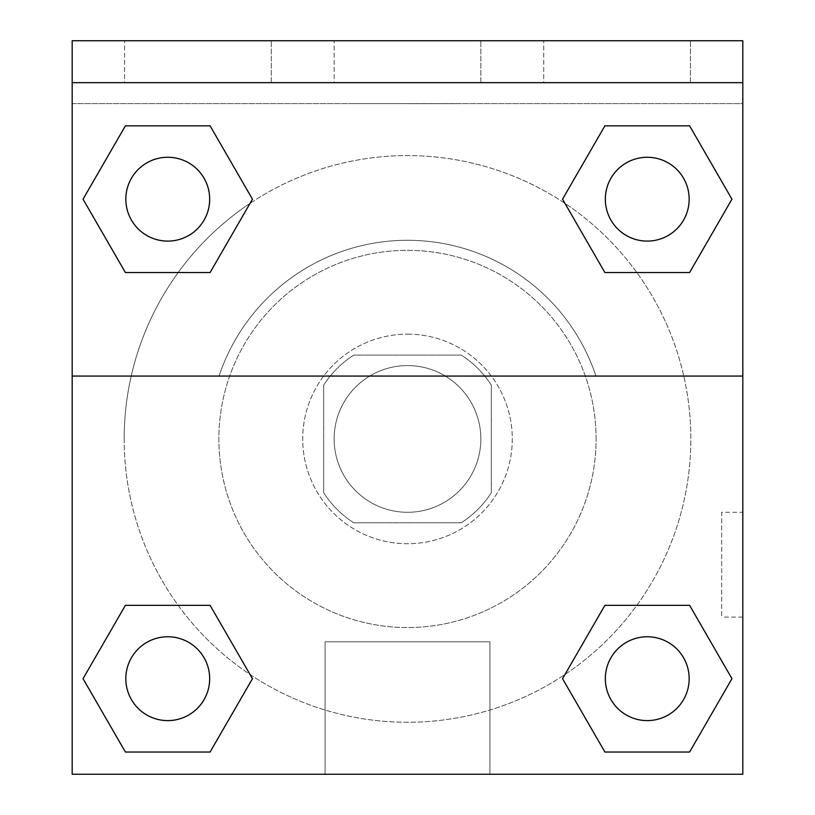<?xml version="1.0" encoding="UTF-8"?>
<svg xmlns="http://www.w3.org/2000/svg" width="815" height="815" viewBox="0 0 815 815"><rect width="100%" height="100%" fill="white"/><g stroke="black" fill="none" stroke-linecap="round" stroke-linejoin="round"><path stroke-width="0.61" stroke-dasharray="4.08 3.06" d="M480.85 438.939A73.35 73.35 0 0 0 370.825 375.409A73.35 73.35 0 0 0 370.825 502.458A73.35 73.35 0 0 0 480.85 438.939A73.35 73.35 0 0 0 370.825 375.409A73.35 73.35 0 0 0 370.825 502.458A73.35 73.35 0 0 0 480.85 438.939M461.259 522.761L353.741 522.761A99.593 99.593 0 0 1 323.667 492.698L323.667 385.169A99.593 99.593 0 0 1 353.741 355.106L461.259 355.106A99.593 99.593 0 0 1 491.333 385.169L491.333 492.698A99.593 99.593 0 0 1 461.259 522.761L353.741 522.761A99.593 99.593 0 0 1 323.667 492.698L323.667 385.169A99.593 99.593 0 0 1 353.741 355.106L461.259 355.106A99.593 99.593 0 0 1 491.333 385.169L491.333 492.698A99.593 99.593 0 0 1 461.259 522.761M407.5 334.15A104.789 104.789 0 0 1 498.25 491.333A104.789 104.789 0 0 1 316.75 491.333A104.789 104.789 0 0 1 407.5 334.15A104.789 104.789 0 0 0 302.711 438.939A104.789 104.789 0 0 0 407.5 543.717A104.789 104.789 0 0 0 512.289 438.939A104.789 104.789 0 0 0 407.5 334.15M596.111 438.939A188.611 188.611 0 0 0 313.194 275.592A188.611 188.611 0 0 0 313.194 602.285A188.611 188.611 0 0 0 596.111 438.939A188.611 188.611 0 0 0 313.194 275.592A188.611 188.611 0 0 0 313.194 602.285A188.611 188.611 0 0 0 596.111 438.939M72.189 376.061L219.041 376.061L72.189 376.061L72.189 40.75L72.189 103.617L742.811 103.617L742.811 774.25L72.189 774.25L72.189 376.061L595.959 376.061A198.677 198.677 0 0 0 219.041 376.061A198.677 198.677 0 0 1 595.959 376.061L742.811 376.061L742.811 774.25L72.189 774.25L72.189 103.617L742.811 103.617L742.811 774.25L72.189 774.25L72.189 103.617L742.811 103.617L742.811 40.75L72.189 40.75L72.189 103.617L742.811 103.617L742.811 40.75L72.189 40.75L742.811 40.75L742.811 82.661L72.189 82.661M636.831 605.331L689.602 605.331L731.952 678.681L689.602 605.331L636.831 605.331L689.602 605.331L731.952 678.681L689.602 752.031L604.903 752.031L562.554 678.681L564.978 674.484M210.097 605.331L252.446 678.681L210.097 605.331L252.446 678.681L210.097 752.031L252.446 678.681L210.097 605.331L252.446 678.681L210.097 752.031L125.398 752.031L83.049 678.681L125.398 605.331L178.169 605.331M742.781 512.289L742.781 617.067L742.811 512.289L742.811 617.067L742.811 512.289L742.811 617.067L742.811 512.289L721.693 512.289L721.693 617.067L721.693 512.289M742.811 376.061L742.811 82.661M689.164 678.681A41.911 41.911 0 0 0 626.297 642.383A41.911 41.911 0 0 0 626.297 714.989A41.911 41.911 0 0 0 689.164 678.681A41.911 41.911 0 0 1 647.253 720.603A41.911 41.911 0 0 1 605.331 678.681A41.911 41.911 0 0 1 647.253 636.77A41.911 41.911 0 0 1 689.164 678.681A41.911 41.911 0 0 0 626.297 642.383A41.911 41.911 0 0 0 626.297 714.989A41.911 41.911 0 0 0 689.164 678.681A41.911 41.911 0 0 0 626.297 642.383A41.911 41.911 0 0 0 626.297 714.989A41.911 41.911 0 0 0 689.164 678.681A41.911 41.911 0 0 0 626.297 642.383A41.911 41.911 0 0 0 626.297 714.989A41.911 41.911 0 0 0 689.164 678.681M689.164 199.186A41.911 41.911 0 0 0 626.297 162.888A41.911 41.911 0 0 0 626.297 235.484A41.911 41.911 0 0 0 689.164 199.186A41.911 41.911 0 0 0 626.297 162.888A41.911 41.911 0 0 0 626.297 235.484A41.911 41.911 0 0 0 689.164 199.186A41.911 41.911 0 0 0 626.297 162.888A41.911 41.911 0 0 0 626.297 235.484A41.911 41.911 0 0 0 689.164 199.186A41.911 41.911 0 0 0 626.297 162.888A41.911 41.911 0 0 0 626.297 235.484A41.911 41.911 0 0 0 689.164 199.186A41.911 41.911 0 0 0 626.297 162.888A41.911 41.911 0 0 0 626.297 235.484A41.911 41.911 0 0 0 689.164 199.186M209.669 199.186A41.911 41.911 0 0 0 146.792 162.888A41.911 41.911 0 0 0 146.792 235.484A41.911 41.911 0 0 0 209.669 199.186A41.911 41.911 0 0 0 146.792 162.888A41.911 41.911 0 0 0 146.792 235.484A41.911 41.911 0 0 0 209.669 199.186A41.911 41.911 0 0 0 146.792 162.888A41.911 41.911 0 0 0 146.792 235.484A41.911 41.911 0 0 0 209.669 199.186A41.911 41.911 0 0 0 146.792 162.888A41.911 41.911 0 0 0 146.792 235.484A41.911 41.911 0 0 0 209.669 199.186A41.911 41.911 0 0 0 146.792 162.888A41.911 41.911 0 0 0 146.792 235.484A41.911 41.911 0 0 0 209.669 199.186M209.669 678.681A41.911 41.911 0 0 0 146.792 642.383A41.911 41.911 0 0 0 146.792 714.989A41.911 41.911 0 0 0 209.669 678.681A41.911 41.911 0 0 0 146.792 642.383A41.911 41.911 0 0 0 146.792 714.989A41.911 41.911 0 0 0 209.669 678.681A41.911 41.911 0 0 0 146.792 642.383A41.911 41.911 0 0 0 146.792 714.989A41.911 41.911 0 0 0 209.669 678.681A41.911 41.911 0 0 0 146.792 642.383A41.911 41.911 0 0 0 146.792 714.989A41.911 41.911 0 0 0 209.669 678.681A41.911 41.911 0 0 0 146.792 642.383A41.911 41.911 0 0 0 146.792 714.989A41.911 41.911 0 0 0 209.669 678.681M124.155 438.939A283.345 283.345 0 0 0 407.5 722.273A283.345 283.345 0 0 0 690.845 438.939A283.345 283.345 0 0 0 407.5 155.594A283.345 283.345 0 0 0 124.155 438.939M407.5 103.617L355.106 103.617L407.5 103.617M325.083 774.25L489.917 774.25L325.083 774.25L325.083 641.802L489.917 641.802L325.083 641.802L489.917 641.802L325.083 641.802L325.083 774.25L489.917 774.25L325.083 774.25M72.189 617.067L72.219 512.289L72.189 617.067M407.5 103.658L459.894 103.658L407.5 103.658M543.717 40.75L690.417 40.75L543.717 40.75L690.417 40.75L543.717 40.75L543.717 82.661L690.417 82.661L543.717 82.661L690.417 82.661L543.717 82.661L543.717 40.75M124.583 40.75L271.283 40.75L124.583 40.75L271.283 40.75L124.583 40.75L124.583 82.661L271.283 82.661L124.583 82.661L271.283 82.661L124.583 82.661L124.583 40.75M334.15 40.75L480.85 40.75L334.15 40.75L480.85 40.75L334.15 40.75L334.15 82.661L480.85 82.661L334.15 82.661L480.85 82.661L334.15 82.661L334.15 40.75M178.169 272.536L125.398 272.536L83.049 199.186L125.398 272.536L178.169 272.536L125.398 272.536L83.049 199.186L125.398 125.836L210.097 125.836L252.446 199.186L250.022 203.393A283.345 283.345 0 0 0 273.972 688.838A283.345 283.345 0 0 0 690.845 438.939A283.345 283.345 0 0 0 250.022 203.393M604.903 272.536L562.554 199.186L604.903 272.536L562.554 199.186L604.903 272.536L562.554 199.186L604.903 125.836L689.602 125.836L731.952 199.186L689.602 272.536L636.831 272.536M83.049 678.681L125.398 752.031L210.097 752.031L252.446 678.681L210.097 752.031L125.398 752.031L83.049 678.681L125.398 752.031L83.049 678.681L125.398 605.331M731.952 678.681L689.602 752.031L731.952 678.681L689.602 605.331L731.952 678.681L689.602 752.031L604.903 752.031L562.554 678.681L604.903 752.031L562.554 678.681L604.903 605.331M562.554 199.186L604.903 125.836L562.554 199.186L604.903 125.836L689.602 125.836L731.952 199.186L689.602 125.836L731.952 199.186L689.602 272.536M83.049 199.186L125.398 125.836L83.049 199.186L125.398 272.536L83.049 199.186L125.398 125.836L210.097 125.836L252.446 199.186L210.097 125.836L252.446 199.186L210.097 272.536M690.417 82.661L690.417 40.75L690.417 82.661M271.283 82.661L271.283 40.75L271.283 82.661M689.602 752.031L604.903 752.031L562.554 678.681M604.903 125.836L689.602 125.836L731.952 199.186M125.398 125.836L210.097 125.836L252.446 199.186M489.917 774.25L489.917 641.802L489.917 774.25M742.781 617.067L721.693 617.067M480.85 82.661L480.85 40.75L480.85 82.661"/><path stroke-width="1.22" d="M564.978 674.484L604.903 605.331L636.831 605.331L604.903 605.331L562.554 678.681L604.903 605.331L689.602 605.331L604.903 605.331L689.602 605.331L731.952 678.681L689.602 752.031L731.952 678.681M125.398 605.331L210.097 605.331L125.398 605.331L83.049 678.681L125.398 605.331L210.097 605.331L252.446 678.681L210.097 752.031L125.398 752.031L210.097 752.031L125.398 752.031L83.049 678.681M250.022 203.393L210.097 272.536L178.169 272.536L210.097 272.536L252.446 199.186L210.097 272.536L125.398 272.536L210.097 272.536L125.398 272.536L83.049 199.186L125.398 125.836L83.049 199.186M689.602 272.536L604.903 272.536L689.602 272.536L731.952 199.186L689.602 272.536L604.903 272.536L562.554 199.186L604.903 125.836L562.554 199.186M742.811 82.661L742.811 40.75L72.189 40.75L72.189 82.661L742.811 82.661L742.811 774.25L72.189 774.25L72.189 82.661M689.602 752.031L604.903 752.031L689.602 752.031L604.903 752.031L562.554 678.681M72.189 376.061L742.811 376.061M604.903 125.836L689.602 125.836L604.903 125.836L689.602 125.836L731.952 199.186M125.398 125.836L210.097 125.836L125.398 125.836L210.097 125.836L252.446 199.186M689.164 678.681A41.911 41.911 0 0 0 626.297 642.383A41.911 41.911 0 0 0 626.297 714.989A41.911 41.911 0 0 0 689.164 678.681M209.669 678.681A41.911 41.911 0 0 0 146.792 642.383A41.911 41.911 0 0 0 146.792 714.989A41.911 41.911 0 0 0 209.669 678.681M689.164 199.186A41.911 41.911 0 0 0 626.297 162.888A41.911 41.911 0 0 0 626.297 235.484A41.911 41.911 0 0 0 689.164 199.186M209.669 199.186A41.911 41.911 0 0 0 146.792 162.888A41.911 41.911 0 0 0 146.792 235.484A41.911 41.911 0 0 0 209.669 199.186M604.903 605.331L636.831 605.331M178.169 605.331L210.097 605.331M636.831 272.536L604.903 272.536M210.097 272.536L178.169 272.536"/></g></svg>
